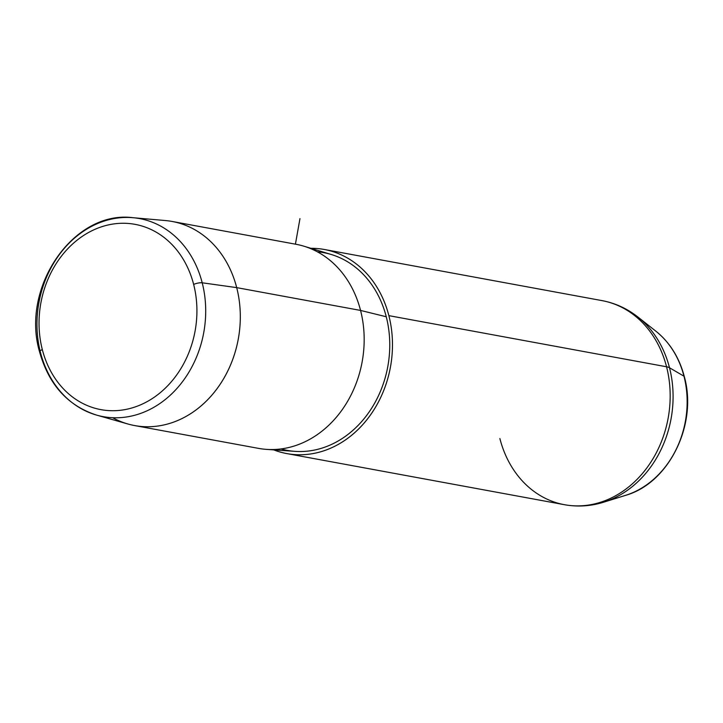 <?xml version="1.0" encoding="UTF-8"?>
<svg xmlns="http://www.w3.org/2000/svg" width="723" height="723" viewBox="0 0 723 723"><rect width="100%" height="100%" fill="white"/><g stroke="black" fill="none" stroke-linecap="round" stroke-linejoin="round"><path stroke-width="1.08" d="M193.647 284.419A94.207 78.373 100.4 0 1 140.488 404.88A94.207 78.373 100.4 0 1 42.314 349.571A94.207 78.373 100.4 0 1 95.463 229.11A94.207 78.373 100.4 0 1 193.647 284.419A6.489 1.744 -14.4 0 1 202.205 282.792A100.687 83.76 100.4 0 1 180.777 383.904A100.687 83.76 100.4 0 1 96.683 415.129A100.687 83.76 -79.6 0 0 180.777 383.904A100.687 83.76 -79.6 0 0 202.205 282.792A6.489 1.744 165.6 0 0 193.647 284.419A94.207 78.373 -79.6 0 0 95.463 229.11A94.207 78.373 -79.6 0 0 42.314 349.571A94.207 78.373 -79.6 0 0 140.488 404.88A94.207 78.373 -79.6 0 0 193.647 284.419M39.566 351.83A6.489 1.744 -14.4 0 1 42.314 349.571A6.489 1.744 165.6 0 0 39.566 351.83A6.489 1.744 165.6 0 0 40.461 352.426A100.687 83.76 -79.6 0 0 96.683 415.129C67.845 405.811 48.803 384.708 39.566 351.83C20.488 287.501 73.638 209.797 133.032 217.704A100.687 83.76 100.4 0 1 202.205 282.792L236.701 287.627A103.76 86.326 100.4 0 1 214.623 391.83A103.76 86.326 100.4 0 1 127.962 424.012L96.683 415.129M133.032 217.704L165.422 220.551A103.76 86.326 100.4 0 1 236.701 287.627L202.205 282.792A100.687 83.76 -79.6 0 0 133.032 217.704A100.687 83.76 -79.6 0 0 40.461 352.426M236.701 287.627L360.56 310.429A103.76 86.326 100.4 0 1 258.427 448.359L134.577 425.558A103.76 86.326 -79.6 0 0 236.701 287.627A103.76 86.326 -79.6 0 0 172.155 221.464L296.005 244.275A103.76 86.326 100.4 0 1 360.56 310.429L236.701 287.627M112.661 417.713A103.76 86.326 -79.6 0 0 134.577 425.558M360.56 310.429L386.263 316.764A100.515 83.624 100.4 0 1 295.111 451.369L266.471 449.372A103.76 86.326 -79.6 0 0 360.56 310.429A103.76 86.326 -79.6 0 0 303.877 246.181L331.36 254.523A100.515 83.624 100.4 0 1 386.263 316.764L360.56 310.429M388.866 315.644A103.76 86.326 100.4 0 1 364.329 422.819A103.76 86.326 100.4 0 1 273.71 449.878A103.76 86.326 -79.6 0 0 286.742 453.574A103.76 86.326 -79.6 0 0 388.866 315.644A103.76 86.326 -79.6 0 0 324.32 249.48A103.76 86.326 -79.6 0 0 310.827 248.296A103.76 86.326 100.4 0 1 388.866 315.644L666.561 366.778L388.866 315.644M281.057 448.929A100.515 83.624 -79.6 0 0 364.925 417.65A100.515 83.624 -79.6 0 0 386.263 316.764A100.515 83.624 -79.6 0 0 317.352 251.803M683.976 376.213A91.143 75.834 -79.6 0 0 655.842 331.161A91.143 75.834 100.4 0 1 683.976 376.213A6.489 1.744 -14.4 0 1 684.31 376.602A6.489 1.744 165.6 0 0 683.976 376.213L669.507 367.754A102.874 85.585 -79.6 0 0 637.758 316.909A102.874 85.585 100.4 0 1 669.507 367.754L683.976 376.213A91.143 75.834 100.4 0 1 625.612 495.336A91.143 75.834 -79.6 0 0 683.976 376.213M499.873 438.536A103.76 86.326 -79.6 0 0 564.428 504.699C577.605 507.067 590.673 506.236 603.642 502.205L625.612 495.336C669.1 483.109 697.794 424.284 684.31 376.602C679.304 357.569 669.814 342.422 655.842 331.161L637.758 316.909C627.076 308.522 615.165 303.091 602.006 300.614A103.76 86.326 100.4 0 1 666.561 366.778A103.76 86.326 100.4 0 1 564.428 504.699A103.76 86.326 -79.6 0 0 666.561 366.778A25.938 6.986 -14.4 0 1 669.507 367.754A102.874 85.585 100.4 0 1 603.642 502.205A102.874 85.585 -79.6 0 0 669.507 367.754A25.938 6.986 165.6 0 0 666.561 366.778A103.76 86.326 -79.6 0 0 602.006 300.614L324.32 249.48M295.418 244.157L299.964 218.626M564.428 504.699L286.742 453.574"/></g></svg>
